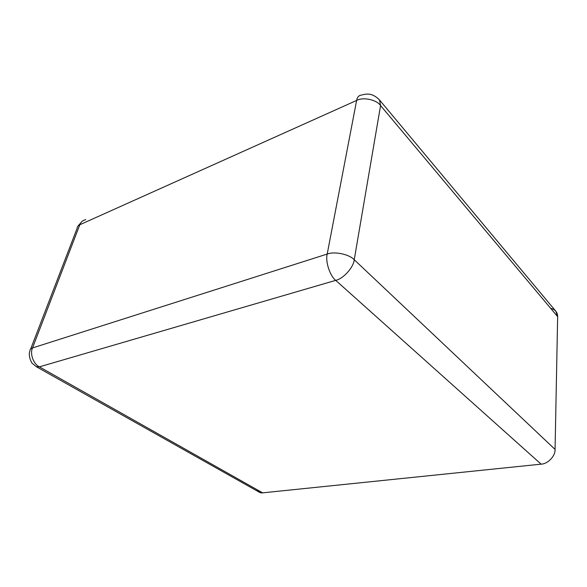 <?xml version="1.0" encoding="UTF-8"?>
<svg xmlns="http://www.w3.org/2000/svg" width="587" height="587" viewBox="0 0 587 587"><rect width="100%" height="100%" fill="white"/><g stroke="black" fill="none" stroke-linecap="round" stroke-linejoin="round"><path stroke-width="0.88" d="M550.657 308.329C555.302 309.576 557.635 312.357 557.65 316.664L555.067 449.422L557.65 316.664L380.574 105.55L354.232 259.74L555.067 449.422C555.522 455.916 547.818 464.031 541.111 464.156L335.713 280.359L39.38 366.86L262.624 492.853L541.111 464.156L262.624 492.853C260.217 493.117 258.353 492.067 257.047 489.697M327.201 254.054L356.632 100.443L79.803 224.755L32.512 347.952L327.201 254.054L32.512 347.952C30.788 348.48 29.93 349.448 29.952 350.865C29.93 349.448 30.788 348.48 32.512 347.952C29.688 353.748 33.488 364.175 39.38 366.86L36.35 366.714L39.38 366.86C33.488 364.175 29.688 353.748 32.512 347.952L79.803 224.755C78.13 225.474 77.227 226.677 77.095 228.365C77.227 226.677 78.13 225.474 79.803 224.755C80.823 222.011 82.818 220.316 85.79 219.655C82.818 220.316 80.823 222.011 79.803 224.755L356.632 100.443L327.201 254.054C325.205 261.435 329.931 275.985 335.713 280.359L541.111 464.156C547.818 464.031 555.522 455.916 555.067 449.422L354.232 259.74C353.572 267.393 343.314 278.796 335.713 280.359C329.931 275.985 325.205 261.435 327.201 254.054C334.399 251.141 349.382 254.296 354.232 259.74C349.382 254.296 334.399 251.141 327.201 254.054M29.952 350.865C27.831 355.531 31.559 363.272 32.52 363.551L36.35 366.714L259.315 492.214L262.624 492.853L39.38 366.86L335.713 280.359C343.314 278.796 353.572 267.393 354.232 259.74L380.574 105.55C376.458 99.643 363.214 96.811 356.632 100.443C357.248 97.134 358.833 95.351 361.401 95.101C358.833 95.351 357.248 97.134 356.632 100.443C363.214 96.811 376.458 99.643 380.574 105.55L379.481 99.922L380.574 105.55L557.65 316.664L555.823 311.213L379.481 99.922C372.29 92.746 366.78 93.634 361.401 95.101M30.685 348.957L77.095 228.365M78.034 225.995L81.96 221.504"/></g></svg>
